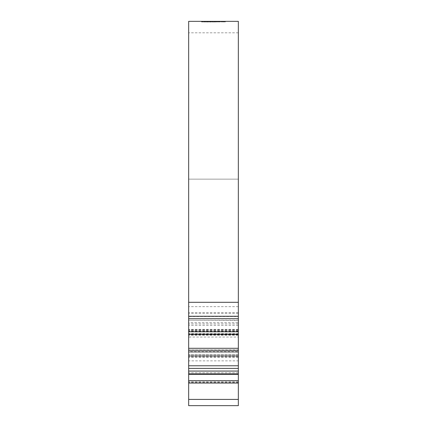 <?xml version="1.0" encoding="UTF-8"?>
<svg xmlns="http://www.w3.org/2000/svg" width="427" height="427" viewBox="0 0 427 427"><rect width="100%" height="100%" fill="white"/><g stroke="black" fill="none" stroke-linecap="round" stroke-linejoin="round"><path stroke-width="0.32" stroke-dasharray="2.13 1.6" d="M238.341 405.65L238.341 337.042L188.659 337.042L188.659 334.517L238.341 334.736L238.341 322.641L188.659 322.641L188.659 320.197L238.341 320.437L238.341 21.35M238.341 352.35L188.659 352.35L188.659 349.761L238.341 349.91M238.341 337.042L238.341 334.736M238.341 322.641L238.341 320.437M188.659 405.65L188.659 365.779L238.341 365.875M238.341 313.477L188.659 313.477L188.659 330.904L188.659 32.815L188.659 179.132L238.341 179.132L238.341 334.955L188.659 334.955L188.659 352.291L238.341 352.291L238.341 32.815L238.341 179.132L188.659 179.132L188.659 21.35M238.341 355.136L238.341 374.33L238.341 354.704L238.341 355.136L188.659 355.136L188.659 380.526L238.341 380.526M238.341 356.15L188.659 356.15L188.659 351.64L238.341 351.64M238.341 306.65L188.659 306.65L188.659 179.132L188.659 331.181L188.659 330.301L238.341 330.301M188.659 368.469L238.341 368.469M188.659 306.65L188.659 320.437M202.595 21.414L220.209 21.35L202.595 21.414L202.595 21.974L202.595 21.414M220.209 21.894L201.987 21.964L201.987 21.419L201.496 21.366L201.496 21.916L220.209 21.9L220.209 21.35L220.209 21.9L219.745 21.894L219.745 21.35M203.807 21.35L201.496 21.366L201.507 21.921L201.987 21.964M201.987 21.419L205.072 21.361M225.216 21.35L221.309 21.35M238.341 348.443L188.659 348.443M188.659 365.677L238.341 365.774L188.659 365.779M238.341 331.982L188.659 331.982M188.659 316.498L238.341 316.498M188.659 365.875L188.659 352.35M188.659 349.91L188.659 337.042M188.659 334.736L188.659 322.641M238.341 334.955L238.341 352.291M238.341 355.36L188.659 355.36L188.659 333.999L238.341 333.999M238.341 335.195L188.659 335.195L188.659 351.64M188.659 356.15L188.659 380.526M238.341 372.728L188.659 372.728L188.659 356.31L238.341 356.31M188.659 372.728L188.659 360.858L238.341 360.858M238.341 356.209L188.659 356.209L188.659 334.095L238.341 334.095M238.341 329.58L188.659 329.58L188.659 316.551L238.341 316.551M188.659 335.195L188.659 333.999M188.659 355.36L188.659 352.291M188.659 334.955L188.659 330.301M188.659 313.477L188.659 316.551M188.659 329.58L188.659 334.095M188.659 356.209L188.659 360.858M188.659 355.136L188.659 356.31M223.262 21.926L223.262 21.382L225.125 21.355L225.125 21.9L223.262 21.921L225.44 21.9L221.085 21.9L225.44 21.9L225.44 21.355M221.672 21.35L221.399 21.9L223.262 21.9L223.262 21.355L224.02 21.355L222.184 21.35L223.262 21.361L223.262 21.905L221.085 21.9L221.085 21.355M221.399 21.355L223.262 21.377L223.262 21.921L224.388 21.9L222.184 21.894L224.02 21.9L223.262 21.905L223.262 21.35M225.125 21.355L224.853 21.35M204.597 21.43L204.597 21.974L204.175 21.953L205.798 21.985L205.798 21.435M207.351 21.35L207.351 21.9L205.798 21.985M203.807 21.894L205.072 21.894L205.072 21.43M204.175 21.414L204.175 21.953L205.072 21.894M207.778 21.355L207.778 21.905L210.991 21.916L206.689 21.991L210.911 22.007L210.911 21.462M208.253 21.361L208.253 21.894L212.694 21.905L210.911 22.007M212.731 21.361L212.731 21.905L212.694 21.361M206.689 21.991L206.689 21.446M207.234 21.937L207.234 21.446M210.516 21.953L210.516 21.462M210.991 21.916L210.991 21.462M212.118 21.9L212.118 21.403M215.571 21.958L212.267 22.007L215.571 21.958L215.571 21.457M212.267 22.007L212.267 21.462M213.687 21.9L213.687 21.462M215.096 21.9L215.096 21.355M214.685 21.921L214.685 21.414M216.035 21.921L216.035 21.457M216.436 21.9L216.436 21.446M217.743 21.9L217.743 21.355M215.907 22.001L215.907 21.457M215.101 22.007L215.101 21.457M214.21 21.958L214.21 21.414M213.719 22.007L213.719 21.462M218.544 21.9L217.658 21.921L218.544 21.9L218.544 21.355M217.658 21.921L217.658 21.377M219.35 21.9L218.464 21.916L219.35 21.9L219.35 21.35M218.464 21.916L218.464 21.371M218.912 21.9L218.912 21.366M218.88 21.916L218.88 21.371M219.649 21.9L220.423 21.894L219.649 21.9L219.649 21.366M219.926 21.361L219.926 21.905L220.423 21.894L220.225 21.35M220.423 21.894L220.423 21.35M219.264 21.91L219.264 21.366M219.147 21.35L219.147 21.894L219.745 21.894M224.031 21.35L222.184 21.355L222.184 21.894L223.236 21.894L223.236 21.35M224.388 21.355L224.388 21.9L224.388 21.355L224.388 21.9L223.236 21.894M223.22 21.894L223.22 21.35M222.184 21.9L222.184 21.355M223.241 21.91L223.241 21.366M238.341 374.33L188.659 374.33M238.341 329.644L188.659 329.644M238.341 323.97L188.659 323.97M188.659 374.127L238.341 374.127M238.341 329.372L188.659 329.372M202.329 21.9L202.329 21.355M201.64 21.91L201.64 21.361M202.115 21.953L202.115 21.409M211.76 21.985L211.76 21.435M210.821 22.007L210.821 21.462M216.553 21.985L216.553 21.441M219.681 21.91L219.681 21.361M202.761 21.985L202.761 21.435M203.22 21.996L203.22 21.446M205.024 22.007L205.024 21.462M210.068 22.001L210.068 21.451M211.797 21.991L211.797 21.441M214.605 21.969L214.605 21.419M217.423 21.937L217.423 21.393M219.387 21.916L219.387 21.366M218.304 21.9L218.304 21.355M216.468 21.91L216.468 21.366M215.795 21.916L215.795 21.371M214.173 21.926L214.173 21.382M212.192 21.937L212.192 21.393M210.41 21.948L210.41 21.398M209.251 21.948L209.251 21.403M205.899 21.953L205.899 21.409M224.02 21.9L224.02 21.355L224.02 21.9M238.341 349.761L188.659 349.761M238.341 334.517L188.659 334.517M238.341 320.197L188.659 320.197M238.341 323.938L188.659 323.938M238.341 32.815L188.659 32.815M238.341 325.449L188.659 325.449M238.341 331.181L188.659 331.181M238.341 356.791L188.659 356.791M238.341 382.4L188.659 382.4M238.341 381.855L188.659 381.855M238.341 357.335L188.659 357.335M238.341 330.904L188.659 330.904M238.341 312.537L188.659 312.537M238.341 333.578L188.659 333.578M238.341 354.704L188.659 354.704M238.341 330.268L188.659 330.268M238.341 356.177L188.659 356.177M204.154 21.409L204.154 21.958M201.469 21.371L201.469 21.916M209.646 21.894L208.136 21.894M202.558 21.419L202.558 21.969M220.295 21.35L220.295 21.9M219.964 21.894L219.601 21.894"/><path stroke-width="0.64" d="M219.745 21.35L219.147 21.35M219.649 21.366L219.926 21.361M219.649 21.35L220.225 21.35M219.35 21.35L218.464 21.371L219.35 21.35M218.544 21.355L217.658 21.377L218.544 21.355M214.21 21.414L217.743 21.355L214.21 21.414M212.731 21.361L207.778 21.355M212.694 21.361L208.253 21.35M205.072 21.43L207.351 21.35M204.175 21.414L204.597 21.43M206.94 21.355L188.659 21.35L188.659 302.3L238.341 302.3L238.341 405.65L188.659 405.65L188.659 399.416L238.341 399.416M225.216 21.35L238.341 21.35L238.341 302.3M221.085 21.355L225.44 21.355M238.341 316.252L188.659 316.252L188.659 334.277L238.341 334.277M188.659 334.277L188.659 350.871L238.341 350.871M188.659 350.871L188.659 368.389L238.341 368.389M188.659 318.686L238.341 318.686M188.659 316.252L188.659 302.3M238.341 371.063L188.659 371.063L188.659 368.389M238.341 374.33L188.659 374.33L188.659 380.719L238.341 380.719M238.341 383.051L188.659 383.051L188.659 399.416M188.659 371.063L188.659 373.876L238.341 373.876M238.341 365.774L188.659 365.774M188.659 383.051L188.659 380.719M188.659 374.33L188.659 373.876M225.125 21.355L221.399 21.355M224.388 21.355L221.672 21.35M223.22 21.35L222.552 21.35M221.309 21.35L220.385 21.35M220.348 21.35L219.964 21.35M219.601 21.35L209.646 21.35M208.136 21.35L207.159 21.35M238.341 405.65L188.659 405.65M238.341 331.763L188.659 331.763M238.341 348.293L188.659 348.293M224.853 21.35L224.031 21.35"/></g></svg>
